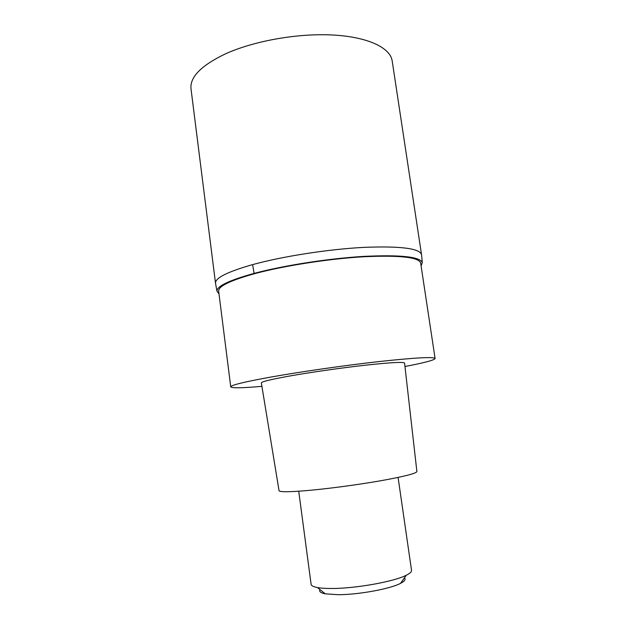 <?xml version="1.0" encoding="UTF-8"?>
<svg xmlns="http://www.w3.org/2000/svg" width="626" height="626" viewBox="0 0 626 626"><rect width="100%" height="100%" fill="white"/><g stroke="black" fill="none" stroke-linecap="round" stroke-linejoin="round"><path stroke-width="0.94" d="M252.638 264.61C282.576 256.363 328.04 249.265 363.573 247.387C400.327 245.924 419.647 248.35 421.533 254.649C419.647 248.35 400.327 245.924 363.573 247.387C328.04 249.265 282.576 256.363 252.638 264.61C227.441 271.809 215.07 278.014 215.516 283.234C215.07 278.014 227.441 271.809 252.638 264.61L254.07 273.413C283.758 265.455 328.705 258.46 364.003 256.378C400.546 254.68 419.976 256.738 422.3 262.576L421.095 265.894M218.998 293.938L216.932 291.067C216.925 286.168 229.304 280.276 254.07 273.413M435.093 358.51L420.664 263.077C418.857 257.231 399.951 255.126 363.964 256.746C329.182 258.734 284.65 265.643 255.244 273.507C230.446 280.385 218.247 286.246 218.646 291.106L230.744 386.868C230.751 385.233 243.459 382.087 268.859 377.423C298.97 371.985 344.151 365.467 379.106 361.562C415.226 357.673 433.888 356.656 435.093 358.51C434.413 360.138 424.365 362.798 404.959 366.492M261.911 386.336C242.239 388.073 231.847 388.245 230.744 386.868M404.576 363.088L404.568 363.025C403.347 361.773 390.241 362.501 365.248 365.208C341.186 367.908 310.379 372.321 289.22 376.101C270.941 379.419 261.652 381.68 261.347 382.893L261.355 382.963M279.04 490.62L279.047 490.714C279.775 492.106 289.048 492.067 306.865 490.588C327.468 488.804 357.047 484.884 379.959 480.885C403.754 476.621 416.063 473.514 416.893 471.581L416.877 471.495M298.735 491.222L311.099 584.293C311.294 585.717 313.423 586.805 317.468 587.564C321.177 588.229 326.177 588.534 332.461 588.479C356.296 588.424 394.255 581.538 406.29 575.239C409.983 573.408 411.728 571.781 411.532 570.356L398.089 477.435M320.003 589.598C318.845 591.476 320.598 592.885 325.262 593.824L338.04 594.7C358.252 594.755 390.131 588.917 400.499 583.385C404.732 581.218 406.031 579.379 404.412 577.884M422.3 262.576L421.533 254.649L392.181 60.925C390.35 47.811 368.08 36.918 332.86 35.009C297.71 33.092 253.6 40.964 225.078 54.039C201.11 65.605 189.756 77.201 191.008 88.837L215.516 283.234L216.932 291.067M416.893 471.581L404.568 363.025M279.047 490.714L261.347 382.893M325.262 593.824L317.468 587.564M400.499 583.385L406.29 575.239"/></g></svg>
